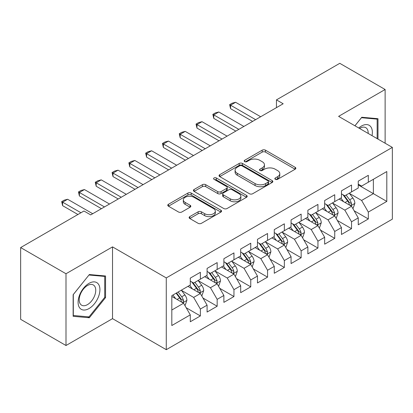 <?xml version="1.0" encoding="UTF-8"?>
<svg xmlns="http://www.w3.org/2000/svg" width="413" height="413" viewBox="0 0 413 413"><rect width="100%" height="100%" fill="white"/><g stroke="black" fill="none" stroke-linecap="round" stroke-linejoin="round"><path stroke-width="0.62" d="M275.326 179.325A1.631 0.945 0 0 0 277.634 179.325L295.15 169.211A2.333 1.347 0 0 0 295.837 168.261A2.333 1.347 0 0 0 295.15 167.311L265.476 150.177A2.333 1.347 0 0 0 262.178 150.177L244.661 160.29A1.631 0.945 0 0 0 244.186 160.956A1.631 0.945 0 0 0 244.661 161.622A1.631 0.945 0 0 0 246.969 161.622L249.235 160.316A7.46 4.306 0 0 1 259.787 160.316L262.26 161.741A7.46 4.306 0 0 1 264.449 164.787A7.46 4.306 0 0 1 262.26 167.833L259.994 169.144A1.631 0.945 0 0 0 259.519 169.81A1.631 0.945 0 0 0 259.994 170.476A1.631 0.945 0 0 0 262.301 170.476L264.568 169.165A7.46 4.306 0 0 1 275.12 169.165L277.593 170.595A7.46 4.306 0 0 1 279.782 173.641A7.46 4.306 0 0 1 277.593 176.687L275.326 177.993A1.631 0.945 0 0 0 274.851 178.659A1.631 0.945 0 0 0 275.326 179.325L275.326 177.993M189.804 216.613A2.333 1.347 0 0 0 189.123 217.568A2.333 1.347 0 0 0 189.804 218.518L198.132 223.325A2.333 1.347 0 0 0 201.425 223.325L220.883 212.096A2.333 1.347 0 0 0 221.564 211.141A2.333 1.347 0 0 0 220.883 210.191L191.204 193.057A2.333 1.347 0 0 0 187.91 193.057L168.452 204.29A2.333 1.347 0 0 0 167.771 205.24A2.333 1.347 0 0 0 168.452 206.19L178.509 211.998A2.333 1.347 0 0 0 181.808 211.998L190.135 207.192A2.333 1.347 0 0 0 190.816 206.242A2.333 1.347 0 0 0 190.135 205.287L185.148 202.411A6.236 3.603 0 0 1 183.32 199.861A6.236 3.603 0 0 1 187.172 196.536A6.236 3.603 0 0 1 193.965 197.316L213.5 208.596A6.236 3.603 0 0 1 215.328 211.141A6.236 3.603 0 0 1 211.482 214.471A6.236 3.603 0 0 1 204.683 213.686L201.425 211.807A2.333 1.347 0 0 0 198.132 211.807L189.804 216.613L189.804 218.518M65.997 273.752L65.997 345.511L112.527 318.65L112.527 246.886L65.997 273.752L20.65 247.568L83.973 211.007L90.69 214.889L283.173 103.756L276.457 99.879L276.457 107.638M112.527 246.886L166.274 277.918L392.35 147.395L392.35 219.153L166.274 349.682L166.274 277.918M385.128 143.223L385.128 89.502L338.603 116.363L392.35 147.395M385.128 89.502L339.78 63.318L276.457 99.879M249.4 193.723A2.333 1.347 0 0 0 252.699 193.723L272.152 182.494A2.333 1.347 0 0 0 272.838 181.539A2.333 1.347 0 0 0 272.152 180.589L242.477 163.455A2.333 1.347 0 0 0 239.179 163.455L219.726 174.689A2.333 1.347 0 0 0 219.045 175.639A2.333 1.347 0 0 0 219.726 176.588L249.4 193.723M214.693 179.681A1.631 0.945 0 0 1 216.345 179.908L216.345 177.972L246.52 195.39A2.333 1.347 0 0 1 247.201 196.34A2.333 1.347 0 0 1 246.52 197.295L227.062 208.524A2.333 1.347 0 0 1 223.763 208.524L194.089 191.389L194.089 189.49A2.333 1.347 0 0 0 193.408 190.439A2.333 1.347 0 0 0 194.089 191.389M194.089 189.49L202.416 184.683A2.333 1.347 0 0 1 205.715 184.683L217.749 191.632A2.333 1.347 0 0 0 221.048 191.632L226.567 188.442A2.333 1.347 0 0 0 227.253 187.487A2.333 1.347 0 0 0 226.567 186.537L214.037 179.304A1.631 0.945 0 0 1 213.562 178.638A1.631 0.945 0 0 1 214.569 177.766A1.631 0.945 0 0 1 216.345 177.972M358.252 184.926L373.373 193.651L373.373 179.299L386.805 171.54L368.329 182.21L368.329 175.324L358.252 181.142L358.252 188.029L351.535 191.906L351.535 185.019L341.458 190.837L341.458 197.724L334.736 201.601L334.736 194.719L324.659 200.537L324.659 207.419L317.943 211.301L317.943 204.414L307.866 210.232L307.866 217.119L301.144 220.996L301.144 214.11L291.067 219.933L291.067 226.814L284.35 230.697L284.35 223.81L274.273 229.628L274.273 236.515L267.552 240.392L267.552 233.505L257.475 239.323L257.475 246.21L250.758 250.087L250.758 243.205L240.681 249.024L240.681 255.905L233.959 259.787L233.959 252.901L223.882 258.719L223.882 265.605L217.166 269.483L217.166 262.596L207.089 268.414L207.089 275.301L200.367 279.183L200.367 272.296L190.29 278.114L190.29 285.001L171.818 295.667L171.818 325.532L190.29 314.866L183.573 303.23L171.818 296.441M386.805 171.54L386.805 201.41L368.329 212.076L361.612 200.439L349.434 193.408M354.137 210.769L368.329 218.962L368.329 212.076M368.329 218.962L358.252 224.78L358.252 217.894L351.535 221.776L344.819 210.134L332.641 203.108M337.344 220.465L351.535 228.657L351.535 221.776M351.535 228.657L341.458 234.476L341.458 227.594L334.736 231.471L328.02 219.835L315.842 212.803M320.545 230.16L334.736 238.358L334.736 231.471M334.736 238.358L324.659 244.176L324.659 237.289L317.943 241.166L311.226 229.53L299.048 222.499M303.751 239.86L317.943 248.053L317.943 241.166M317.943 248.053L307.866 253.871L307.866 246.984L301.144 250.867L294.428 239.23L282.249 232.199M286.952 249.555L301.144 257.748L301.144 250.867M301.144 257.748L291.067 263.566L291.067 256.685L284.35 260.562L277.634 248.925L265.456 241.894M270.159 259.256L284.35 267.448L284.35 260.562M284.35 267.448L274.273 273.267L274.273 266.38L267.552 270.257L260.835 258.621L248.657 251.594M253.36 268.951L267.552 277.144L267.552 270.257M267.552 277.144L257.475 282.962L257.475 276.08L250.758 279.957L244.042 268.321L231.863 261.29M236.566 278.646L250.758 286.844L250.758 279.957M250.758 286.844L240.681 292.662L240.681 285.775L233.959 289.652L227.243 278.016L215.065 270.985M219.768 288.346L233.959 296.539L233.959 289.652M233.959 296.539L223.882 302.357L223.882 295.471L217.166 299.353L210.449 287.716L198.271 280.685M202.974 298.041L217.166 306.234L217.166 299.353M217.166 306.234L207.089 312.052L207.089 305.171L200.367 309.048L193.651 297.412L181.472 290.38M186.175 307.737L200.367 315.935L200.367 309.048M200.367 315.935L190.29 321.753L190.29 314.866M190.29 281.119L193.651 283.06L200.367 279.183M171.818 310.018L183.573 303.23M207.089 271.424L210.449 273.36L217.166 269.483M193.651 297.412L200.367 293.535L187.941 286.359M207.089 305.171L200.367 293.535M223.882 261.723L227.243 263.664L233.959 259.787M210.449 287.716L217.166 283.834L204.734 276.658M223.882 295.471L217.166 283.834M240.681 252.028L244.042 253.969L250.758 250.087M227.243 278.016L233.959 274.139L221.533 266.963M240.681 285.775L233.959 274.139M257.475 242.333L260.835 244.269L267.552 240.392M244.042 268.321L250.758 264.439L238.327 257.263M257.475 276.08L250.758 264.439M274.273 232.633L277.634 234.574L284.35 230.697M260.835 258.621L267.552 254.744L255.126 247.568M274.273 266.38L267.552 254.744M291.067 222.937L294.428 224.879L301.144 220.996M277.634 248.925L284.35 245.048L271.919 237.873M291.067 256.685L284.35 245.048M307.866 213.237L311.226 215.178L317.943 211.301M294.428 239.23L301.144 235.348L288.718 228.172M307.866 246.984L301.144 235.348M324.659 203.542L328.02 205.483L334.736 201.601M311.226 229.53L317.943 225.653L305.512 218.477M324.659 237.289L317.943 225.653M341.458 193.847L344.819 195.783L351.535 191.906M328.02 219.835L334.736 215.953L322.31 208.777M341.458 227.594L334.736 215.953M358.252 184.146L361.612 186.087L368.329 182.21M344.819 210.134L351.535 206.257L339.104 199.081M358.252 217.894L351.535 206.257M20.65 247.568L20.65 319.326L65.997 345.511M112.527 318.65L166.274 349.682M361.612 200.439L373.373 193.651L386.805 201.41M377.988 139.104L377.988 118.696L361.783 117.251L354.922 125.784M105.552 297.597L105.552 275.987L89.347 274.542L73.137 294.701L73.137 316.312L89.347 317.762L105.552 297.597L104.716 297.112M275.982 179.557L277.593 178.628A7.46 4.306 0 0 0 279.782 175.577L279.782 173.641M264.449 164.787L264.449 166.728A7.46 4.306 0 0 1 262.26 169.774L260.649 170.703M295.119 169.232L265.476 152.118A2.333 1.347 0 0 0 262.178 152.118L245.317 161.855M272.121 182.51L242.477 165.396A2.333 1.347 0 0 0 239.179 165.396L219.757 176.609M268.032 182.205A1.631 0.945 0 0 0 268.512 181.539A1.631 0.945 0 0 0 268.032 180.873L241.982 165.835A1.631 0.945 0 0 0 239.674 165.835L237.284 167.213A7.46 4.306 0 0 0 235.1 170.259A7.46 4.306 0 0 0 237.284 173.305L255.089 183.589A7.46 4.306 0 0 0 265.642 183.589L268.032 182.205L268.032 184.146A1.631 0.945 0 0 0 268.512 183.48L268.512 181.539M235.1 170.259L235.1 172.2A7.46 4.306 0 0 0 237.284 175.246L237.284 173.305M268.032 184.146L265.642 185.525A7.46 4.306 0 0 1 255.089 185.525L237.284 175.246M194.12 191.41L202.416 186.619L202.416 184.683M227.253 187.487L227.253 189.428A2.333 1.347 0 0 1 226.567 190.383L221.048 193.568A2.333 1.347 0 0 1 217.749 193.568L205.715 186.619A2.333 1.347 0 0 0 202.416 186.619M216.345 179.908L246.489 197.311M230.237 198.839A6.236 3.603 0 0 0 237.036 199.618A6.236 3.603 0 0 0 240.882 196.294A6.236 3.603 0 0 0 239.055 193.749L232.173 189.774A2.333 1.347 0 0 0 228.874 189.774L223.356 192.964A2.333 1.347 0 0 0 222.669 193.914A2.333 1.347 0 0 0 223.356 194.864L230.237 198.839L230.237 200.78A6.236 3.603 0 0 0 237.036 201.559A6.236 3.603 0 0 0 240.882 198.235L240.882 196.294M222.669 193.914L222.669 195.855A2.333 1.347 0 0 0 223.356 196.805L223.356 194.864M230.237 200.78L223.356 196.805M215.328 211.141L215.328 213.082A6.236 3.603 0 0 1 211.482 216.407A6.236 3.603 0 0 1 204.683 215.627L201.425 213.748A2.333 1.347 0 0 0 198.132 213.748L189.835 218.539M183.32 199.861L183.32 201.802A6.236 3.603 0 0 0 185.148 204.347L185.148 202.411M190.104 207.212L185.148 204.347M220.852 212.112L191.204 194.998A2.333 1.347 0 0 0 187.91 194.998L168.483 206.211M87.633 316.771L89.347 317.762M352.779 208.41L353.182 208.178L354.86 203.33A6.293 3.634 -120 0 0 352.852 197.966L349.284 193.207M343.595 201.673L340.885 198.054M339.615 199.376L339.31 198.963M350.348 205.571L351.324 204.693L351.463 203.599A6.293 3.634 -120 0 0 349.661 199.809L346.094 195.05M344.055 195.344L348.464 201.229A3.206 1.853 60 0 1 349.047 202.2L351.463 203.599M342.95 194.704L347.643 200.976A6.293 3.634 60 0 1 349.444 204.76L349.574 205.127M255.626 119.662L230.568 105.191L230.568 108.686L229.643 104.659L232.163 103.204L235.606 102.285L260.67 116.75M252.606 121.407L230.568 108.686M235.606 102.285L230.568 105.191L229.643 104.659M335.981 218.105L336.383 217.873L338.066 213.025A6.293 3.634 -120 0 0 336.053 207.667L332.486 202.902M326.802 211.373L324.091 207.749M322.821 209.076L322.512 208.663M333.554 215.271L334.53 214.393L334.664 213.294A6.293 3.634 -120 0 0 332.863 209.51L329.295 204.745M327.261 205.044L331.665 210.924A3.206 1.853 60 0 1 332.248 211.9L334.664 213.294M326.151 204.404L330.849 210.671A6.293 3.634 60 0 1 332.651 214.461L332.78 214.822M319.187 227.806L319.59 227.573L321.268 222.721A6.293 3.634 -120 0 0 319.259 217.362L315.692 212.602M310.003 221.069L307.293 217.45M306.023 218.771L305.718 218.358M316.756 224.966L317.731 224.089L317.871 222.989A6.293 3.634 -120 0 0 316.069 219.205L312.502 214.445M310.462 214.739L314.871 220.625A3.206 1.853 60 0 1 315.455 221.595L317.871 222.989M309.358 214.099L314.05 220.372A6.293 3.634 60 0 1 315.852 224.156L315.981 224.517M238.833 129.357L213.774 114.891L213.774 118.381L212.85 114.355L215.369 112.904L218.813 111.98L243.871 126.45M235.808 131.102L213.774 118.381M218.813 111.98L213.774 114.891L212.85 114.355M222.034 139.057L196.975 124.587L196.975 128.076L196.051 124.055L198.57 122.599L202.014 121.68L227.078 136.145M219.014 140.802L196.975 128.076M202.014 121.68L196.975 124.587L196.051 124.055M372.025 135.66A15.441 8.916 120 0 0 370.9 126.905A15.441 8.916 120 0 0 358.758 127.999M368.174 133.435A11.688 6.747 120 0 0 367.074 128.877A11.688 6.747 120 0 0 365.758 127.658A11.688 6.747 120 0 0 359.553 128.458M361.411 117.71L377.152 119.13L377.152 138.618M376.109 118.531L377.152 119.13M354.953 125.805L361.447 117.731M79.554 307.721A15.441 8.916 120 0 0 94.469 303.72A15.441 8.916 120 0 0 98.464 284.196A15.441 8.916 120 0 0 83.55 288.191A15.441 8.916 120 0 0 79.554 307.721M80.323 303.978A11.688 6.747 120 0 0 81.635 305.197A11.688 6.747 120 0 0 92.512 299.74A11.688 6.747 120 0 0 94.639 286.168A11.688 6.747 120 0 0 93.323 284.949A11.688 6.747 120 0 0 82.445 290.406A11.688 6.747 120 0 0 80.323 303.978M89.012 275.017L104.716 276.421L104.716 297.36L89.012 316.895L73.308 315.491L73.308 294.552L88.976 274.996M103.673 275.817L104.716 276.421M302.388 237.501L302.791 237.269L304.474 232.421A6.293 3.634 -120 0 0 302.461 227.062L298.893 222.297M293.209 230.769L290.499 227.145M289.229 228.466L288.919 228.059M299.962 234.667L300.938 233.789L301.072 232.689A6.293 3.634 -120 0 0 299.27 228.905L295.703 224.14M293.669 224.435L298.072 230.32A3.206 1.853 60 0 1 298.656 231.295L301.072 232.689M292.559 223.8L297.257 230.067A6.293 3.634 60 0 1 299.058 233.851L299.188 234.217M285.595 247.201L285.997 246.969L287.675 242.116A6.293 3.634 -120 0 0 285.667 236.757L282.1 231.992M276.411 240.464L273.7 236.845M272.43 238.167L272.126 237.754M283.163 244.362L284.139 243.484L284.278 242.385A6.293 3.634 -120 0 0 282.477 238.6L278.909 233.835M276.87 234.135L281.279 240.015A3.206 1.853 60 0 1 281.862 240.991L284.278 242.385M275.765 233.495L280.458 239.762A6.293 3.634 60 0 1 282.26 243.551L282.389 243.913M205.24 148.752L180.182 134.287L180.182 137.777L179.257 133.75L181.777 132.294L185.22 131.375L210.279 145.846M202.215 150.497L180.182 137.777M185.22 131.375L180.182 134.287L179.257 133.75M188.442 158.447L163.383 143.982L163.383 147.472L162.459 143.45L164.978 141.995L168.421 141.07L193.485 155.541M185.422 160.198L163.383 147.472M168.421 141.07L163.383 143.982L162.459 143.45M268.796 256.896L269.199 256.664L270.882 251.816A6.293 3.634 -120 0 0 268.868 246.453L265.301 241.693M259.617 250.159L256.907 246.54M255.637 247.862L255.327 247.449M266.37 254.057L267.345 253.179L267.479 252.085A6.293 3.634 -120 0 0 265.678 248.296L262.11 243.536M260.076 243.83L264.48 249.715A3.206 1.853 60 0 1 265.063 250.686L267.479 252.085M258.966 243.19L263.664 249.462A6.293 3.634 60 0 1 265.466 253.246L265.595 253.613M171.648 168.148L146.589 153.677L146.589 157.172L145.665 153.146L148.184 151.69L151.628 150.771L176.687 165.236M168.623 169.893L146.589 157.172M151.628 150.771L146.589 153.677L145.665 153.146M252.002 266.591L252.405 266.359L254.083 261.512A6.293 3.634 -120 0 0 252.075 256.153L248.507 251.388M242.818 259.86L240.108 256.236M238.838 257.562L238.533 257.149M249.571 263.757L250.546 262.88L250.686 261.78A6.293 3.634 -120 0 0 248.884 257.996L245.317 253.231M243.278 253.53L247.686 259.41A3.206 1.853 60 0 1 248.27 260.386L250.686 261.78M242.173 252.89L246.866 259.157A6.293 3.634 60 0 1 248.667 262.942L248.796 263.308M154.849 177.843L129.79 163.378L129.79 166.867L128.866 162.841L131.386 161.39L134.829 160.466L159.888 174.936M151.829 179.588L129.79 166.867M134.829 160.466L129.79 163.378L128.866 162.841M235.204 276.292L235.606 276.06L237.289 271.207A6.293 3.634 -120 0 0 235.276 265.848L231.708 261.088M226.025 269.555L223.314 265.936M222.044 267.257L221.735 266.844M232.777 273.452L233.753 272.575L233.887 271.475A6.293 3.634 -120 0 0 232.085 267.691L228.518 262.926M226.484 263.226L230.888 269.106A3.206 1.853 60 0 1 231.471 270.081L233.887 271.475M225.374 262.585L230.072 268.853A6.293 3.634 60 0 1 231.874 272.642L232.003 273.003M138.056 187.543L112.997 173.073L112.997 176.563L112.073 172.541L114.592 171.085L118.035 170.166L143.094 184.632M135.03 189.288L112.997 176.563M118.035 170.166L112.997 173.073L112.073 172.541M218.41 285.987L218.813 285.755L220.49 280.907A6.293 3.634 -120 0 0 218.482 275.548L214.915 270.783M209.226 279.25L206.515 275.631M205.246 276.953L204.941 276.545M215.978 283.153L216.954 282.275L217.093 281.176A6.293 3.634 -120 0 0 215.292 277.386L211.724 272.626M209.685 272.921L214.094 278.806A3.206 1.853 60 0 1 214.677 279.782L217.093 281.176M208.58 272.286L213.273 278.553A6.293 3.634 60 0 1 215.075 282.337L215.204 282.704M121.257 197.238L96.198 182.773L96.198 186.263L95.274 182.236L97.793 180.78L101.237 179.861L126.295 194.332M118.237 198.983L96.198 186.263M101.237 179.861L96.198 182.773L95.274 182.236M201.611 295.687L202.014 295.455L203.697 290.602A6.293 3.634 -120 0 0 201.683 285.244L198.116 280.479M192.432 288.95L189.722 285.331M188.452 286.653L188.142 286.24M199.185 292.848L200.16 291.97L200.295 290.871A6.293 3.634 -120 0 0 198.493 287.087L194.926 282.322M192.892 282.621L197.295 288.501A3.206 1.853 60 0 1 197.879 289.477L200.295 290.871M191.782 281.981L196.48 288.248A6.293 3.634 60 0 1 198.281 292.037L198.41 292.399M104.463 206.934L79.404 192.468L79.404 195.958L78.48 191.937L81 190.481L84.443 189.557L109.502 204.027M101.438 208.684L79.404 195.958M84.443 189.557L79.404 192.468L78.48 191.937M184.817 305.383L185.22 305.15L186.898 300.303A6.293 3.634 -120 0 0 184.89 294.939L181.322 290.179M175.633 298.645L172.923 295.027M182.386 302.543L183.362 301.666L183.501 300.571A6.293 3.634 -120 0 0 181.699 296.782L178.132 292.022M176.552 292.931L180.502 298.201A3.206 1.853 60 0 1 181.085 299.172L183.501 300.571M176.114 293.184L179.681 297.949A6.293 3.634 60 0 1 181.483 301.733L181.612 302.099M80.948 212.752L62.606 202.163L62.606 205.659L61.682 201.632L64.201 200.176L67.644 199.257L92.703 213.722M77.923 214.502L62.606 205.659M67.644 199.257L62.606 202.163L61.682 201.632M277.593 178.628L277.593 176.687M259.994 170.476L259.994 169.144M262.26 169.774L262.26 167.833M244.661 161.622L244.661 160.29M262.178 152.118L262.178 150.177M265.476 152.118L265.476 150.177M295.15 169.211L295.15 167.311M219.726 176.588L219.726 174.689M239.179 165.396L239.179 163.455M242.477 165.396L242.477 163.455M272.152 182.494L272.152 180.589M255.089 185.525L255.089 183.589M265.642 185.525L265.642 183.589M205.715 186.619L205.715 184.683M217.749 193.568L217.749 191.632M221.048 193.568L221.048 191.632M226.567 190.383L226.567 188.442M246.52 197.295L246.52 195.39M198.132 213.748L198.132 211.807M201.425 213.748L201.425 211.807M204.683 215.627L204.683 213.686M190.135 207.192L190.135 205.287M168.452 206.19L168.452 204.29M187.91 194.998L187.91 193.057M191.204 194.998L191.204 193.057M220.883 212.096L220.883 210.191M350.745 205.803L354.819 203.449M349.661 199.809L352.852 197.966M345.015 202.494L347.643 200.976M333.952 215.498L338.025 213.149M332.863 209.51L336.053 207.667M328.216 212.189L330.849 210.671M317.153 225.199L321.226 222.844M316.069 219.205L319.259 217.362M311.423 221.889L314.05 220.372M300.359 234.894L304.433 232.54M299.27 228.905L302.461 227.062M294.624 231.585L297.257 230.067M283.561 244.589L287.634 242.24M282.477 238.6L285.667 236.757M277.83 241.28L280.458 239.762M266.767 254.289L270.84 251.935M265.678 248.296L268.868 246.453M261.031 250.98L263.664 249.462M249.968 263.984L254.041 261.635M248.884 257.996L252.075 256.153M244.238 260.675L246.866 259.157M233.175 273.685L237.248 271.331M232.085 267.691L235.276 265.848M227.439 270.376L230.072 268.853M216.376 283.38L220.449 281.026M215.292 277.386L218.482 275.548M210.645 280.071L213.273 278.553M199.582 293.075L203.655 290.726M198.493 287.087L201.683 285.244M193.847 289.766L196.48 288.248M182.783 302.775L186.857 300.421M181.699 296.782L184.89 294.939M177.053 299.466L179.681 297.949"/></g></svg>
